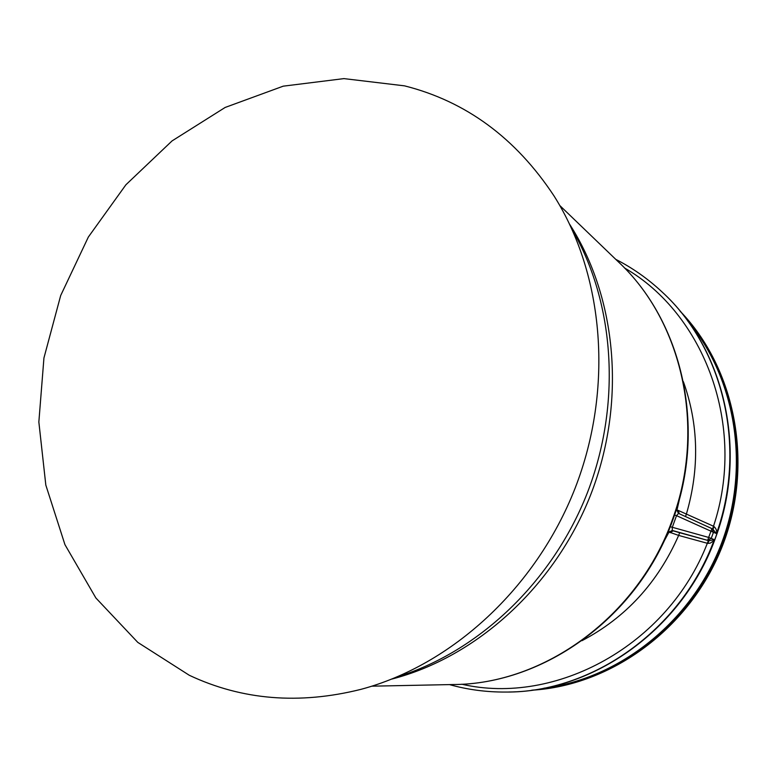 <?xml version="1.0" encoding="UTF-8"?>
<svg xmlns="http://www.w3.org/2000/svg" width="777" height="777" viewBox="0 0 777 777"><rect width="100%" height="100%" fill="white"/><g stroke="black" fill="none" stroke-linecap="round" stroke-linejoin="round"><path stroke-width="1.17" d="M371.862 686.178L452.874 684.537C543.851 684.586 638.364 616.384 672.484 519.424C706.526 427.457 681.944 320.775 618.249 261.752L559.809 205.546M452.865 684.537C545.046 684.42 639.044 615.908 672.931 519.658L672.484 519.424M404.516 85.849L343.92 78.613L283.226 86.169L225.155 107.449L172.047 140.919L125.903 184.78L88.345 237.043L60.684 295.532L43.939 357.974L38.85 421.998L45.824 485.091L64.947 544.648L95.882 597.979L137.801 642.394L189.306 675.281C242.026 700.087 299.242 704.778 360.965 689.345C451.515 665.17 535.877 588.257 574.97 488.568C613.879 388.811 604.098 275.068 553.982 195.872C515.782 138.034 465.967 101.36 404.516 85.849M668.754 530.38L669.036 532.031L672.319 530.438L672.231 527.515L676.514 515.656L713.451 532.303L711.237 538.422L708.643 537.422L707.73 540.258L711.237 538.422L714.296 539.646C681.303 630.225 591.821 692.861 505.322 692.054C486.14 692.142 467.531 689.655 449.475 684.605M683.138 483.226L676.942 510.178L675.883 510.994M581.983 640.685C625.631 617.744 657.857 582.663 678.651 535.421L669.036 532.031L650.485 566.355M670.25 526.709L708.643 537.422L711.917 528.661L713.451 532.303L716.491 533.576C717.093 530.953 716.219 528.564 713.878 526.427L713.179 529.205L679.341 513.752L678.166 510.402L713.5 526.223L712.596 528.933L716.491 533.576C747.396 447.018 722.911 347.348 661.878 291.783C647.833 278.7 632.468 267.89 615.772 259.363M674.553 515.005L676.514 515.656L678.447 513.5L679.341 513.752L712.596 528.933M678.166 510.402L676.942 510.178L678.447 513.5M670.104 532.692L673.154 530.837L679.661 532.711L678.651 535.421L707.75 543.395L710.236 543.142L713.014 541.287L714.296 539.646L709.003 540.753L672.319 530.438M683.371 381.643C698.61 424.281 699.64 468.366 686.45 513.879L685.508 516.55M461.713 684.207C555.545 705.904 667.647 645.638 707.323 543.308L708.391 540.588L709.003 540.753L707.75 543.395M624.494 267.958C704.622 313.937 746.823 426.456 713.5 526.223L713.878 526.427M508.653 692.006C595.269 691.511 683.974 627.583 715.802 536.781C748.144 449.64 723.892 348.193 662.072 291.967L661.878 291.783M662.072 291.967C724.009 348.319 748.183 449.766 715.879 536.81L715.802 536.781M391.938 679.049C476.398 657.235 554.7 586.528 590.714 494.696C626.553 402.797 616.977 297.727 569.726 224.417M396.95 676.99C478.253 652.02 552.253 582.255 587.169 493.308C621.853 404.273 614.811 302.826 572.018 229.322M679.661 532.711L708.391 540.588M687.645 320.833C736.353 378.875 750.786 468.55 720.687 545.561C690.539 622.552 619.094 678.622 543.929 688.208M532.449 690.112C611.878 684.896 689.84 627.408 721.668 545.94C753.564 464.491 735.304 369.357 680.497 311.626M531.653 690.219C611.528 685.664 690.277 628.107 722.28 546.173C754.36 464.267 735.566 368.551 679.982 311.014C735.615 368.609 754.389 464.316 722.319 546.182C690.326 628.088 611.606 685.664 531.653 690.219M618.249 261.742C682.692 321.649 706.74 428.321 672.94 519.628M715.879 536.82C683.76 628.525 593.531 692.754 505.905 692.054"/></g></svg>
